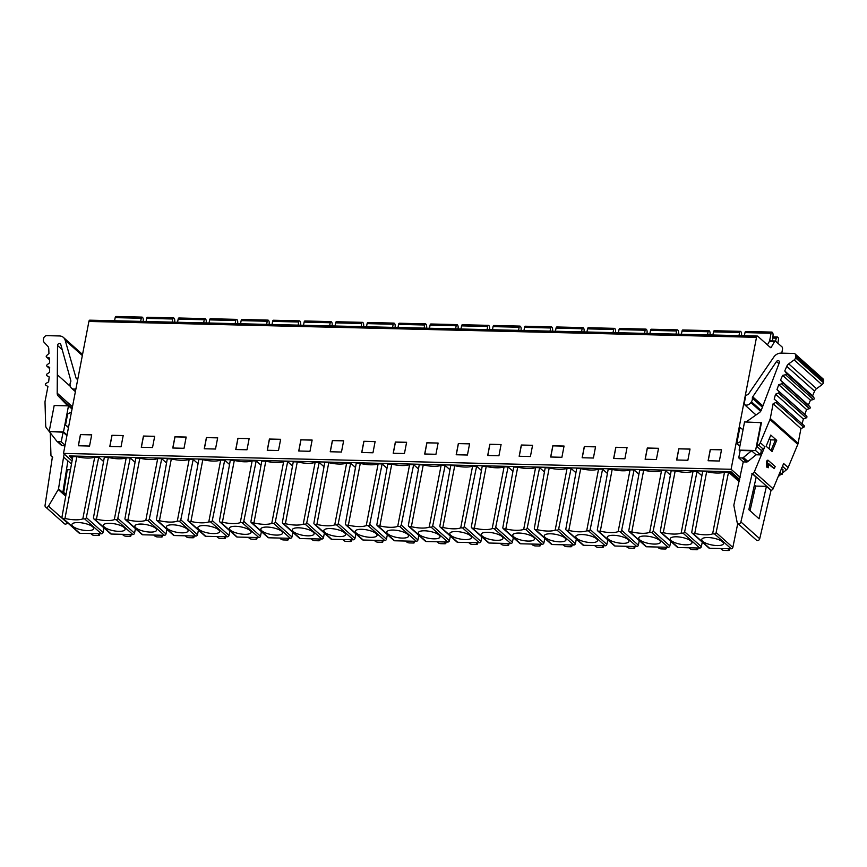 <?xml version="1.0" encoding="UTF-8"?>
<svg xmlns="http://www.w3.org/2000/svg" width="867" height="867" viewBox="0 0 867 867"><rect width="100%" height="100%" fill="white"/><g stroke="black" fill="none" stroke-linecap="round" stroke-linejoin="round"><path stroke-width="1.3" d="M179.209 318.113A1.788 0.802 91.4 0 0 178.938 317.994A1.788 0.802 91.4 0 0 178.158 319.132L177.562 322.253M178.938 317.994L205.024 318.612A1.788 0.802 -88.6 0 0 204.254 319.75L203.647 322.882M205.024 318.612A1.788 0.802 -88.6 0 1 205.306 318.731L205.512 318.926A2.753 1.225 -88.6 0 1 206.216 322.025L206.118 322.936M740.125 477.349L731.098 469.285L756.501 337.328A2.005 0.889 -88.6 0 1 757.368 336.049A2.005 0.889 -88.6 0 1 757.682 336.19L770.405 347.526A2.005 0.889 91.4 0 0 770.72 347.667A2.005 0.889 91.4 0 0 771.294 347.223L774.621 341.425A2.005 0.889 -88.6 0 1 775.206 340.98A2.005 0.889 -88.6 0 1 775.51 341.121L782.001 346.898A2.005 0.889 -88.6 0 1 782.457 349.509L781.763 353.14M90.081 320.302A2.005 0.889 91.4 0 0 89.767 320.172A2.005 0.889 91.4 0 0 88.9 321.451L63.497 453.408L72.037 461.027M746.205 421.98A3.013 2.525 131.7 0 1 746.747 421.503L759.232 412.714A5.029 4.205 -48.3 0 0 761.378 409.928L779.335 362.655A1.81 1.517 -48.3 0 0 776.507 361.506L752.719 396.826A2.005 1.68 -48.3 0 0 752.35 398.235A5.029 4.205 131.7 0 1 751.44 401.768L750.876 402.591A5.029 4.205 131.7 0 1 744.45 404.586L755.991 414.99M753.466 489.237L754.658 490.299M744.081 404.358L745.826 395.298A5.029 4.205 131.7 0 1 746.964 395.005L748.514 394.019L773.776 357.096A8.041 6.73 131.7 0 1 780.994 353.118L793.652 353.422A3.013 2.525 131.7 0 1 795.819 356.294L795.527 357.789A3.013 2.525 131.7 0 1 794.15 359.924L788.71 363.869A5.029 4.205 -48.3 0 0 786.759 366.318L784.765 370.978L786.293 373.2A1.008 0.845 131.7 0 1 785.545 374.739L782.63 375.389L780.517 380.19L782.24 382.249A1.008 0.845 131.7 0 1 781.622 383.821L778.729 384.71L776.984 389.608L778.902 391.483A1.008 0.845 131.7 0 1 778.403 393.076L775.542 394.192L774.188 399.156L776.279 400.825A1.008 0.845 131.7 0 1 775.9 402.44L773.115 403.773L770.286 418.479A5.029 4.205 131.7 0 1 769.961 419.53L760.305 442.701A5.029 4.205 131.7 0 1 758.603 444.988L756.858 446.418L761.356 450.439L763.101 449.008A5.029 4.205 -48.3 0 0 764.813 446.722L754.279 471.984A2.005 1.68 131.7 0 1 752.242 473.393L740.895 521.945A2.081 1.745 131.7 0 1 737.167 522.519L733.883 505.602A2.005 1.68 131.7 0 1 733.905 504.832L743.247 461.905L738.738 457.884L742.065 457.96A2.005 1.68 131.7 0 0 743.409 457.473L747.918 461.482L756.078 454.774L760.5 454.882L761.356 450.439M740.808 441.379L736.777 443.546L739.865 446.299M736.777 443.546L739.876 427.431L743.041 429.772M49.191 431.441L46.504 428.049A5.029 4.205 131.7 0 1 45.691 425.708L45.008 402.288A5.029 4.205 131.7 0 1 45.095 401.226L47.934 386.53L45.68 385.067A1.008 0.845 131.7 0 1 45.918 383.452L48.639 381.892L49.191 376.917L46.796 375.671A1.008 0.845 131.7 0 1 46.905 374.067L49.527 372.301L49.679 367.359L47.154 366.351A1.008 0.845 131.7 0 1 47.132 364.769L49.636 362.807L49.376 357.941L46.742 357.171A1.008 0.845 131.7 0 1 46.59 355.611L48.953 353.476L48.769 348.762A5.029 4.205 -48.3 0 0 47.772 346.247L43.903 342.075A3.013 2.525 131.7 0 1 43.35 339.897L43.643 338.401A3.013 2.525 131.7 0 1 46.883 335.659L59.541 335.962A8.041 6.73 131.7 0 1 63.443 337.447A8.041 6.73 131.7 0 1 65.177 340.232L76.047 378.034A2.005 1.68 -48.3 0 0 77.196 379.074A5.029 4.205 131.7 0 1 77.781 379.237M75.949 388.719A5.029 4.205 131.7 0 1 71.506 388.188A5.029 4.205 131.7 0 1 70.411 386.411L70.184 385.555A5.029 4.205 131.7 0 1 70.617 382.022A2.005 1.68 -48.3 0 0 70.801 380.613L60.777 344.481A1.81 1.517 -48.3 0 0 57.525 345.489L57.2 393.174A5.029 4.205 -48.3 0 0 58.252 396.035L67.258 405.344A3.013 2.525 131.7 0 1 67.615 405.843M52.67 413.364L50.514 424.592M49.17 431.538L63.486 431.874L68.493 405.864L54.188 405.518L49.17 431.538L63.085 432.221L66.911 435.646M68.493 405.864L72.037 409.029M71.484 464.062L63.584 457.017L64.158 454.005M49.571 431.918L56.778 441.14A2.005 1.68 131.7 0 0 57.926 441.693L61.243 441.769L65.079 445.183M61.243 441.769L63.085 432.221M63.584 457.017L58.533 488.771A2.005 1.68 131.7 0 1 58.262 489.541L48.519 506.144A2.081 1.745 131.7 0 1 45.051 505.396L52.421 456.746A2.005 1.68 131.7 0 1 50.947 455.262L50.286 432.839M63.486 431.874L67.03 435.039M68.46 427.594L65.534 424.982L67.637 414.047L71.473 411.988M68.536 427.193L65.534 424.982M61.275 445.15A2.005 1.68 -48.3 0 0 62.424 445.703L64.96 445.768M45.539 506.924L64.375 523.722A2.081 1.745 -48.3 0 0 67.355 522.931L67.485 522.703M66.033 494.483L62.966 491.752L67.886 460.843M63.703 492.413L67.312 469.719L70.455 469.795M70.422 386.444L57.623 375.021M731.098 469.285L63.497 453.408M687.867 460.269L676.618 459.998L678.785 448.77L690.024 449.041L687.867 460.269M656.373 459.521L645.124 459.25L647.291 448.022L658.541 448.293L656.373 459.521M624.879 458.773L613.641 458.502L615.798 447.274L627.047 447.535L624.879 458.773M593.396 458.025L582.147 457.754L584.304 446.527L595.553 446.787L593.396 458.025M561.903 457.277L550.653 457.007L552.821 445.779L564.059 446.039L561.903 457.277M530.409 456.519L519.16 456.259L521.327 445.02L532.576 445.291L530.409 456.519M498.926 455.771L487.677 455.511L489.833 444.272L501.083 444.543L498.926 455.771M467.432 455.023L456.183 454.763L458.35 443.525L469.589 443.796L467.432 455.023M435.938 454.275L424.689 454.005L426.857 442.777L438.106 443.048L435.938 454.275M404.445 453.528L393.206 453.257L395.363 442.029L406.612 442.3L404.445 453.528M372.962 452.78L361.712 452.509L363.869 441.281L375.118 441.552L372.962 452.78M341.468 452.032L330.219 451.761L332.386 440.534L343.635 440.794L341.468 452.032M309.974 451.284L298.736 451.013L300.892 439.786L312.142 440.046L309.974 451.284M278.491 450.526L267.242 450.266L269.399 439.038L280.648 439.298L278.491 450.526M246.997 449.778L235.748 449.518L237.916 438.279L249.154 438.55L246.997 449.778M215.504 449.03L204.254 448.77L206.422 437.532L217.671 437.802L215.504 449.03M184.01 448.282L172.771 448.011L174.928 436.784L186.177 437.055L184.01 448.282M152.527 447.535L141.278 447.264L143.445 436.036L154.684 436.307L152.527 447.535M121.033 446.787L109.784 446.516L111.951 435.288L123.201 435.559L121.033 446.787M89.539 446.039L78.301 445.768L80.458 434.54L91.707 434.811L89.539 446.039M708.111 460.745L719.35 461.016L721.517 449.789L710.268 449.518L708.111 460.745M708.209 460.756L710.355 449.594L721.507 449.854M690.013 449.106L678.861 448.846L676.715 460.009M658.519 448.358L647.367 448.098L645.221 459.25M627.036 447.61L615.884 447.35L613.728 458.502M595.542 446.863L584.391 446.592L582.245 457.754M564.049 446.115L552.897 445.844L550.751 457.007M532.566 445.367L521.414 445.096L519.257 456.259M501.072 444.619L489.92 444.348L487.774 455.511M469.578 443.861L458.426 443.601L456.28 454.763M438.084 443.113L426.932 442.853L424.787 454.015M406.601 442.365L395.45 442.105L393.293 453.257M375.108 441.617L363.956 441.357L361.81 452.509M343.614 440.87L332.462 440.599L330.316 451.761M312.131 440.122L300.979 439.851L298.822 451.013M280.637 439.374L269.485 439.103L267.339 450.266M249.143 438.626L237.992 438.355L235.846 449.518M217.65 437.878L206.509 437.607L204.352 448.77M186.167 437.12L175.015 436.86L172.858 448.022M154.673 436.372L143.521 436.112L141.375 447.274M123.179 435.624L112.027 435.364L109.881 446.516M91.696 434.876L80.544 434.616L78.388 445.768M72.427 458.827L69.187 455.934L730.935 471.681L739.649 479.451M754.182 492.413L752.989 491.351M739.421 480.47L729.515 471.648M69.447 455.944L72.46 458.632M70.877 455.977L729.483 471.648M739.161 481.629L728.551 472.179L716.131 532.544A1.506 1.268 131.7 0 1 714.516 533.899L712.631 533.844L724.53 472.082L728.551 472.179M724.53 472.082A17.08 5.408 10.9 0 1 716.911 473.035A17.08 5.408 10.9 0 1 706.67 471.659L702.638 471.561L691.801 531.959A1.506 1.268 131.7 0 0 692.159 533.097L708.859 547.998A1.506 1.268 -48.3 0 0 709.585 548.269L731.217 548.789A1.506 1.268 -48.3 0 0 732.832 547.435L737.763 523.484M675.176 470.911L671.156 470.814L660.318 531.211A1.506 1.268 131.7 0 0 661.402 532.631L663.277 532.674L675.176 470.911A17.08 5.408 10.9 0 0 685.418 472.287A17.08 5.408 10.9 0 0 693.036 471.334L697.068 471.431L701.891 475.734M643.682 470.163L639.662 470.066L628.824 530.463A1.506 1.268 131.7 0 0 629.908 531.883L631.794 531.926L643.682 470.163A17.08 5.408 10.9 0 0 653.924 471.54A17.08 5.408 10.9 0 0 661.554 470.586L665.574 470.683L670.397 474.986M612.189 469.405L608.168 469.318L597.33 529.704A1.506 1.268 131.7 0 0 598.414 531.135L600.3 531.178L612.189 469.405A17.08 5.408 10.9 0 0 622.43 470.792A17.08 5.408 10.9 0 0 630.06 469.838L634.08 469.925L638.914 474.238M580.706 468.657L576.674 468.559L565.848 528.957A1.506 1.268 131.7 0 0 566.92 530.387L568.806 530.431L580.706 468.657A17.08 5.408 10.9 0 0 590.947 470.044A17.08 5.408 10.9 0 0 598.566 469.08L602.587 469.177L607.42 473.49M549.212 467.909L545.191 467.812L534.354 528.209A1.506 1.268 131.7 0 0 535.438 529.639L537.312 529.683L549.212 467.909A17.08 5.408 10.9 0 0 559.453 469.296A17.08 5.408 10.9 0 0 567.072 468.332L571.104 468.429L575.926 472.743M517.718 467.161L513.697 467.064L502.86 527.461A1.506 1.268 131.7 0 0 503.944 528.881L505.829 528.935L517.718 467.161A17.08 5.408 10.9 0 0 527.96 468.538A17.08 5.408 10.9 0 0 535.589 467.584L539.61 467.681L544.443 471.984M486.235 466.413L482.204 466.316L471.377 526.713A1.506 1.268 131.7 0 0 472.45 528.133L474.336 528.176L486.235 466.413A17.08 5.408 10.9 0 0 496.477 467.79A17.08 5.408 10.9 0 0 504.095 466.836L508.116 466.934L512.95 471.236M454.742 465.666L450.721 465.568L439.883 525.966A1.506 1.268 131.7 0 0 440.967 527.385L442.842 527.429L454.742 465.666A17.08 5.408 10.9 0 0 464.983 467.042A17.08 5.408 10.9 0 0 472.602 466.088L476.633 466.186L481.456 470.488M423.248 464.918L419.227 464.82L408.39 525.218A1.506 1.268 131.7 0 0 409.473 526.637L411.359 526.681L423.248 464.918A17.08 5.408 10.9 0 0 433.489 466.294A17.08 5.408 10.9 0 0 441.119 465.341L445.139 465.438L449.962 469.741M391.754 464.17L387.733 464.073L376.896 524.47A1.506 1.268 131.7 0 0 377.979 525.89L379.865 525.933L391.754 464.17A17.08 5.408 10.9 0 0 402.006 465.546A17.08 5.408 10.9 0 0 409.625 464.593L413.646 464.69L418.479 468.993M360.271 463.412L356.239 463.325L345.413 523.711A1.506 1.268 131.7 0 0 346.486 525.142L348.371 525.185L360.271 463.412A17.08 5.408 10.9 0 0 370.512 464.799A17.08 5.408 10.9 0 0 378.131 463.845L382.152 463.932L386.985 468.245M328.777 462.664L324.757 462.577L313.919 522.964A1.506 1.268 131.7 0 0 315.003 524.394L316.878 524.437L328.777 462.664A17.08 5.408 10.9 0 0 339.019 464.051A17.08 5.408 10.9 0 0 346.637 463.097L350.669 463.184L355.492 467.497M297.283 461.916L293.263 461.818L282.425 522.216A1.506 1.268 131.7 0 0 283.509 523.646L285.395 523.69L297.283 461.916A17.08 5.408 10.9 0 0 307.525 463.303A17.08 5.408 10.9 0 0 315.154 462.339L319.175 462.436L324.009 466.749M265.801 461.168L261.769 461.071L250.942 521.468A1.506 1.268 131.7 0 0 252.015 522.899L253.901 522.942L265.801 461.168A17.08 5.408 10.9 0 0 276.042 462.545A17.08 5.408 10.9 0 0 283.661 461.591L287.681 461.688L292.515 466.002M234.307 460.42L230.286 460.323L219.449 520.72A1.506 1.268 131.7 0 0 220.532 522.14L222.407 522.194L234.307 460.42A17.08 5.408 10.9 0 0 244.548 461.797A17.08 5.408 10.9 0 0 252.167 460.843L256.199 460.941L261.021 465.243M202.813 459.673L198.792 459.575L187.955 519.972A1.506 1.268 131.7 0 0 189.039 521.392L190.924 521.435L202.813 459.673A17.08 5.408 10.9 0 0 213.054 461.049A17.08 5.408 10.9 0 0 220.684 460.095L224.705 460.193L229.538 464.495M171.33 458.925L167.298 458.827L156.461 519.225A1.506 1.268 131.7 0 0 157.545 520.644L159.43 520.688L171.33 458.925A17.08 5.408 10.9 0 0 181.571 460.301A17.08 5.408 10.9 0 0 189.19 459.347L193.211 459.445L198.044 463.747M139.836 458.177L135.816 458.079L124.978 518.477A1.506 1.268 131.7 0 0 126.062 519.897L127.937 519.94L139.836 458.177A17.08 5.408 10.9 0 0 150.078 459.553A17.08 5.408 10.9 0 0 157.696 458.6L161.728 458.697L166.551 463M108.342 457.429L104.322 457.332L93.484 517.729A1.506 1.268 131.7 0 0 94.568 519.149L96.454 519.192L108.342 457.429A17.08 5.408 10.9 0 0 118.584 458.806A17.08 5.408 10.9 0 0 126.214 457.852L130.234 457.949L135.057 462.252M76.849 456.671L72.828 456.584L61.991 516.97A1.506 1.268 131.7 0 0 63.074 518.401L64.96 518.444L76.849 456.671A17.08 5.408 10.9 0 0 87.09 458.058A17.08 5.408 10.9 0 0 94.72 457.104L98.74 457.191L103.574 461.504M72.633 457.657L70.856 456.075M729.461 471.735L739.388 480.589M62.348 518.119L79.049 533.01A1.506 1.268 -48.3 0 0 79.775 533.292L101.396 533.801A1.506 1.268 -48.3 0 0 103.021 532.457L103.964 527.895M93.831 518.867L110.532 533.758A1.506 1.268 -48.3 0 0 111.269 534.039L132.889 534.56A1.506 1.268 -48.3 0 0 134.515 533.205L135.447 528.642M125.325 519.615L142.025 534.505A1.506 1.268 -48.3 0 0 142.762 534.787L164.383 535.307A1.506 1.268 -48.3 0 0 166.009 533.953L166.941 529.401M156.819 520.363L173.519 535.264A1.506 1.268 -48.3 0 0 174.245 535.535L195.877 536.055A1.506 1.268 -48.3 0 0 197.492 534.701L198.435 530.149M188.302 521.121L205.002 536.012A1.506 1.268 -48.3 0 0 205.739 536.283L227.36 536.803A1.506 1.268 -48.3 0 0 228.986 535.448L229.918 530.897M219.795 521.869L236.496 536.76A1.506 1.268 -48.3 0 0 237.233 537.041L258.854 537.551A1.506 1.268 -48.3 0 0 260.479 536.196L261.411 531.644M251.289 522.617L267.99 537.507A1.506 1.268 -48.3 0 0 268.716 537.789L290.347 538.299A1.506 1.268 -48.3 0 0 291.962 536.944L292.905 532.392M282.772 523.365L299.483 538.255A1.506 1.268 -48.3 0 0 300.21 538.537L321.83 539.046A1.506 1.268 -48.3 0 0 323.456 537.692L324.399 533.14M314.266 524.112L330.966 539.003A1.506 1.268 -48.3 0 0 331.703 539.285L353.324 539.794A1.506 1.268 -48.3 0 0 354.95 538.45L355.882 533.888M345.76 524.86L362.46 539.751A1.506 1.268 -48.3 0 0 363.197 540.033L384.818 540.542A1.506 1.268 -48.3 0 0 386.444 539.198L387.376 534.636M377.253 525.608L393.954 540.499A1.506 1.268 -48.3 0 0 394.68 540.78L416.312 541.301A1.506 1.268 -48.3 0 0 417.927 539.946L418.869 535.394M408.736 526.356L425.437 541.246A1.506 1.268 -48.3 0 0 426.174 541.528L447.795 542.048A1.506 1.268 -48.3 0 0 449.42 540.694L450.352 536.142M440.23 527.103L456.931 542.005A1.506 1.268 -48.3 0 0 457.668 542.276L479.288 542.796A1.506 1.268 -48.3 0 0 480.914 541.442L481.846 536.89M471.724 527.862L488.424 542.753A1.506 1.268 -48.3 0 0 489.151 543.024L510.782 543.544A1.506 1.268 -48.3 0 0 512.397 542.189L513.34 537.638M503.207 528.61L519.907 543.501A1.506 1.268 -48.3 0 0 520.644 543.782L542.265 544.292A1.506 1.268 -48.3 0 0 543.891 542.937L544.834 538.385M534.701 529.358L551.401 544.248A1.506 1.268 -48.3 0 0 552.138 544.53L573.759 545.04A1.506 1.268 -48.3 0 0 575.385 543.685L576.317 539.133M566.194 530.105L582.895 544.996A1.506 1.268 -48.3 0 0 583.632 545.278L605.253 545.787A1.506 1.268 -48.3 0 0 606.867 544.433L607.81 539.881M597.688 530.853L614.389 545.744A1.506 1.268 -48.3 0 0 615.115 546.026L636.736 546.535A1.506 1.268 -48.3 0 0 638.361 545.191L639.304 540.629M629.171 531.601L645.872 546.492A1.506 1.268 -48.3 0 0 646.609 546.774L668.229 547.283A1.506 1.268 -48.3 0 0 669.855 545.939L670.787 541.376M660.665 532.349L677.365 547.24A1.506 1.268 -48.3 0 0 678.102 547.521L699.723 548.042A1.506 1.268 -48.3 0 0 701.349 546.687L702.281 542.135M64.96 518.444A17.08 5.408 -169.1 0 0 75.201 519.821A17.08 5.408 -169.1 0 0 82.82 518.867L84.695 518.91A1.506 1.268 131.7 0 0 86.321 517.556L103.021 532.457M78.268 522.563A11.054 3.501 -169.1 0 0 71.972 524.318A11.054 3.501 -169.1 0 0 72.871 526.345A11.054 3.501 -169.1 0 0 87.274 530.593A11.054 3.501 -169.1 0 0 93.647 528.491A11.054 3.501 -169.1 0 0 92.671 526.811A11.054 3.501 -169.1 0 0 78.268 522.563M94.72 457.104L82.82 518.867M98.74 457.191L86.321 517.556M126.214 457.852L114.314 519.615A17.08 5.408 -169.1 0 1 106.695 520.568A17.08 5.408 -169.1 0 1 96.454 519.192M130.234 457.949L117.814 518.314A1.506 1.268 131.7 0 1 116.189 519.658L114.314 519.615M118.768 531.341A11.054 3.501 -169.1 0 0 125.141 529.238A11.054 3.501 -169.1 0 0 124.165 527.559A11.054 3.501 -169.1 0 0 109.762 523.31A11.054 3.501 -169.1 0 0 103.455 525.066A11.054 3.501 -169.1 0 0 104.365 527.093A11.054 3.501 -169.1 0 0 118.768 531.341M157.696 458.6L145.808 520.363A17.08 5.408 -169.1 0 1 138.178 521.327A17.08 5.408 -169.1 0 1 127.937 519.94M161.728 458.697L149.308 519.062A1.506 1.268 131.7 0 1 147.683 520.406L145.808 520.363M150.262 532.089A11.054 3.501 -169.1 0 0 156.624 529.986A11.054 3.501 -169.1 0 0 155.648 528.306A11.054 3.501 -169.1 0 0 141.256 524.058A11.054 3.501 -169.1 0 0 134.949 525.814A11.054 3.501 -169.1 0 0 135.859 527.84A11.054 3.501 -169.1 0 0 150.262 532.089M189.19 459.347L177.291 521.121A17.08 5.408 -169.1 0 1 169.672 522.075A17.08 5.408 -169.1 0 1 159.43 520.688M193.211 459.445L180.791 519.81A1.506 1.268 131.7 0 1 179.166 521.165L177.291 521.121M181.745 532.837A11.054 3.501 -169.1 0 0 188.117 530.734A11.054 3.501 -169.1 0 0 187.142 529.054A11.054 3.501 -169.1 0 0 172.739 524.806A11.054 3.501 -169.1 0 0 166.442 526.562A11.054 3.501 -169.1 0 0 167.353 528.588A11.054 3.501 -169.1 0 0 181.745 532.837M220.684 460.095L208.784 521.869A17.08 5.408 -169.1 0 1 201.166 522.823A17.08 5.408 -169.1 0 1 190.924 521.435M224.705 460.193L212.285 520.558A1.506 1.268 131.7 0 1 210.659 521.912L208.784 521.869M213.239 533.584A11.054 3.501 -169.1 0 0 219.611 531.493A11.054 3.501 -169.1 0 0 218.636 529.813A11.054 3.501 -169.1 0 0 204.233 525.554A11.054 3.501 -169.1 0 0 197.925 527.309A11.054 3.501 -169.1 0 0 198.836 529.336A11.054 3.501 -169.1 0 0 213.239 533.584M252.167 460.843L240.278 522.617A17.08 5.408 -169.1 0 1 232.649 523.57A17.08 5.408 -169.1 0 1 222.407 522.194M256.199 460.941L243.779 521.305A1.506 1.268 131.7 0 1 242.153 522.66L240.278 522.617M244.732 534.332A11.054 3.501 -169.1 0 0 251.094 532.24A11.054 3.501 -169.1 0 0 250.119 530.561A11.054 3.501 -169.1 0 0 235.726 526.302A11.054 3.501 -169.1 0 0 229.419 528.057A11.054 3.501 -169.1 0 0 230.329 530.084A11.054 3.501 -169.1 0 0 244.732 534.332M283.661 461.591L271.761 523.365A17.08 5.408 -169.1 0 1 264.142 524.318A17.08 5.408 -169.1 0 1 253.901 522.942M287.681 461.688L275.262 522.053A1.506 1.268 131.7 0 1 273.636 523.408L271.761 523.365M276.215 535.091A11.054 3.501 -169.1 0 0 282.588 532.988A11.054 3.501 -169.1 0 0 281.612 531.308A11.054 3.501 -169.1 0 0 267.209 527.06A11.054 3.501 -169.1 0 0 260.913 528.816A11.054 3.501 -169.1 0 0 261.823 530.832A11.054 3.501 -169.1 0 0 276.215 535.091M315.154 462.339L303.255 524.112A17.08 5.408 -169.1 0 1 295.636 525.066A17.08 5.408 -169.1 0 1 285.395 523.69M319.175 462.436L306.755 522.801A1.506 1.268 131.7 0 1 305.13 524.156L303.255 524.112M307.709 535.839A11.054 3.501 -169.1 0 0 314.082 533.736A11.054 3.501 -169.1 0 0 313.106 532.056A11.054 3.501 -169.1 0 0 298.703 527.808A11.054 3.501 -169.1 0 0 292.396 529.564A11.054 3.501 -169.1 0 0 293.306 531.579A11.054 3.501 -169.1 0 0 307.709 535.839M346.637 463.097L334.749 524.86A17.08 5.408 -169.1 0 1 327.13 525.814A17.08 5.408 -169.1 0 1 316.878 524.437M350.669 463.184L338.249 523.549A1.506 1.268 131.7 0 1 336.624 524.903L334.749 524.86M339.203 536.586A11.054 3.501 -169.1 0 0 345.575 534.484A11.054 3.501 -169.1 0 0 344.6 532.804A11.054 3.501 -169.1 0 0 330.197 528.556A11.054 3.501 -169.1 0 0 323.89 530.311A11.054 3.501 -169.1 0 0 324.8 532.338A11.054 3.501 -169.1 0 0 339.203 536.586M378.131 463.845L366.242 525.608A17.08 5.408 -169.1 0 1 358.613 526.562A17.08 5.408 -169.1 0 1 348.371 525.185M382.152 463.932L369.732 524.307A1.506 1.268 131.7 0 1 368.117 525.651L366.242 525.608M370.697 537.334A11.054 3.501 -169.1 0 0 377.058 535.232A11.054 3.501 -169.1 0 0 376.083 533.552A11.054 3.501 -169.1 0 0 361.691 529.303A11.054 3.501 -169.1 0 0 355.383 531.059A11.054 3.501 -169.1 0 0 356.294 533.086A11.054 3.501 -169.1 0 0 370.697 537.334M409.625 464.593L397.725 526.356A17.08 5.408 -169.1 0 1 390.107 527.309A17.08 5.408 -169.1 0 1 379.865 525.933M413.646 464.69L401.226 525.055A1.506 1.268 131.7 0 1 399.6 526.399L397.725 526.356M402.18 538.082A11.054 3.501 -169.1 0 0 408.552 535.979A11.054 3.501 -169.1 0 0 407.577 534.3A11.054 3.501 -169.1 0 0 393.174 530.051A11.054 3.501 -169.1 0 0 386.877 531.807A11.054 3.501 -169.1 0 0 387.787 533.834A11.054 3.501 -169.1 0 0 402.18 538.082M441.119 465.341L429.219 527.103A17.08 5.408 -169.1 0 1 421.6 528.068A17.08 5.408 -169.1 0 1 411.359 526.681M445.139 465.438L432.72 525.803A1.506 1.268 131.7 0 1 431.094 527.158L429.219 527.103M433.673 538.83A11.054 3.501 -169.1 0 0 440.046 536.727A11.054 3.501 -169.1 0 0 439.07 535.047A11.054 3.501 -169.1 0 0 424.667 530.799A11.054 3.501 -169.1 0 0 418.36 532.555A11.054 3.501 -169.1 0 0 419.27 534.581A11.054 3.501 -169.1 0 0 433.673 538.83M472.602 466.088L460.713 527.862A17.08 5.408 -169.1 0 1 453.083 528.816A17.08 5.408 -169.1 0 1 442.842 527.429M476.633 466.186L464.213 526.551A1.506 1.268 131.7 0 1 462.588 527.905L460.713 527.862M465.167 539.577A11.054 3.501 -169.1 0 0 471.529 537.486A11.054 3.501 -169.1 0 0 470.553 535.806A11.054 3.501 -169.1 0 0 456.161 531.547A11.054 3.501 -169.1 0 0 449.854 533.303A11.054 3.501 -169.1 0 0 450.764 535.329A11.054 3.501 -169.1 0 0 465.167 539.577M504.095 466.836L492.196 528.61A17.08 5.408 -169.1 0 1 484.577 529.564A17.08 5.408 -169.1 0 1 474.336 528.176M508.116 466.934L495.696 527.299A1.506 1.268 131.7 0 1 494.071 528.653L492.196 528.61M496.65 540.325A11.054 3.501 -169.1 0 0 503.023 538.234A11.054 3.501 -169.1 0 0 502.047 536.554A11.054 3.501 -169.1 0 0 487.644 532.295A11.054 3.501 -169.1 0 0 481.348 534.05A11.054 3.501 -169.1 0 0 482.258 536.077A11.054 3.501 -169.1 0 0 496.65 540.325M535.589 467.584L523.69 529.358A17.08 5.408 -169.1 0 1 516.071 530.311A17.08 5.408 -169.1 0 1 505.829 528.935M539.61 467.681L527.19 528.046A1.506 1.268 131.7 0 1 525.565 529.401L523.69 529.358M528.144 541.073A11.054 3.501 -169.1 0 0 534.516 538.981A11.054 3.501 -169.1 0 0 533.541 537.302A11.054 3.501 -169.1 0 0 519.138 533.053A11.054 3.501 -169.1 0 0 512.831 534.809A11.054 3.501 -169.1 0 0 513.741 536.825A11.054 3.501 -169.1 0 0 528.144 541.073M567.072 468.332L555.183 530.105A17.08 5.408 -169.1 0 1 547.565 531.059A17.08 5.408 -169.1 0 1 537.312 529.683M571.104 468.429L558.684 528.794A1.506 1.268 131.7 0 1 557.058 530.149L555.183 530.105M559.638 541.832A11.054 3.501 -169.1 0 0 566.01 539.729A11.054 3.501 -169.1 0 0 565.035 538.049A11.054 3.501 -169.1 0 0 550.632 533.801A11.054 3.501 -169.1 0 0 544.324 535.557A11.054 3.501 -169.1 0 0 545.235 537.573A11.054 3.501 -169.1 0 0 559.638 541.832M598.566 469.08L586.677 530.853A17.08 5.408 -169.1 0 1 579.048 531.807A17.08 5.408 -169.1 0 1 568.806 530.431M602.587 469.177L590.167 529.542A1.506 1.268 131.7 0 1 588.552 530.897L586.677 530.853M591.121 542.579A11.054 3.501 -169.1 0 0 597.493 540.477A11.054 3.501 -169.1 0 0 596.518 538.797A11.054 3.501 -169.1 0 0 582.125 534.549A11.054 3.501 -169.1 0 0 575.818 536.305A11.054 3.501 -169.1 0 0 576.728 538.331A11.054 3.501 -169.1 0 0 591.121 542.579M630.06 469.838L618.16 531.601A17.08 5.408 -169.1 0 1 610.541 532.555A17.08 5.408 -169.1 0 1 600.3 531.178M634.08 469.925L621.661 530.29A1.506 1.268 131.7 0 1 620.035 531.644L618.16 531.601M622.614 543.327A11.054 3.501 -169.1 0 0 628.987 541.225A11.054 3.501 -169.1 0 0 628.011 539.545A11.054 3.501 -169.1 0 0 613.608 535.297A11.054 3.501 -169.1 0 0 607.312 537.052A11.054 3.501 -169.1 0 0 608.211 539.079A11.054 3.501 -169.1 0 0 622.614 543.327M661.554 470.586L649.654 532.349A17.08 5.408 -169.1 0 1 642.035 533.303A17.08 5.408 -169.1 0 1 631.794 531.926M665.574 470.683L653.154 531.048A1.506 1.268 131.7 0 1 651.529 532.392L649.654 532.349M654.108 544.075A11.054 3.501 -169.1 0 0 660.481 541.973A11.054 3.501 -169.1 0 0 659.505 540.293A11.054 3.501 -169.1 0 0 645.102 536.044A11.054 3.501 -169.1 0 0 638.795 537.8A11.054 3.501 -169.1 0 0 639.705 539.827A11.054 3.501 -169.1 0 0 654.108 544.075M693.036 471.334L681.148 533.097A17.08 5.408 -169.1 0 1 673.518 534.061A17.08 5.408 -169.1 0 1 663.277 532.674M697.068 471.431L684.648 531.796A1.506 1.268 131.7 0 1 683.023 533.14L681.148 533.097M685.602 544.823A11.054 3.501 -169.1 0 0 691.964 542.72A11.054 3.501 -169.1 0 0 690.988 541.041A11.054 3.501 -169.1 0 0 676.596 536.792A11.054 3.501 -169.1 0 0 670.289 538.548A11.054 3.501 -169.1 0 0 671.199 540.575A11.054 3.501 -169.1 0 0 685.602 544.823M706.67 471.659L694.77 533.422L692.885 533.378A1.506 1.268 131.7 0 1 692.159 533.097M694.77 533.422A17.08 5.408 -169.1 0 0 705.012 534.809A17.08 5.408 -169.1 0 0 712.631 533.844M717.085 545.571A11.054 3.501 -169.1 0 0 723.457 543.468A11.054 3.501 -169.1 0 0 722.482 541.788A11.054 3.501 -169.1 0 0 708.079 537.54A11.054 3.501 -169.1 0 0 701.782 539.296A11.054 3.501 -169.1 0 0 702.693 541.322A11.054 3.501 -169.1 0 0 717.085 545.571M129.476 534.473L130.722 535.589A2.005 0.639 10.9 0 1 130.895 535.925A2.005 0.639 10.9 0 1 129.747 536.272L126.148 536.196A2.005 0.639 10.9 0 1 123.526 535.416L122.28 534.3M160.969 535.221L162.216 536.337A2.005 0.639 10.9 0 1 162.389 536.673A2.005 0.639 10.9 0 1 161.24 537.031L157.631 536.944A2.005 0.639 10.9 0 1 155.02 536.164L153.762 535.047M192.452 535.969L193.709 537.085A2.005 0.639 10.9 0 1 193.883 537.421A2.005 0.639 10.9 0 1 192.723 537.778L189.125 537.692A2.005 0.639 10.9 0 1 186.513 536.911L185.256 535.795M223.946 536.716L225.192 537.833A2.005 0.639 10.9 0 1 225.366 538.169A2.005 0.639 10.9 0 1 224.217 538.526L220.619 538.44A2.005 0.639 10.9 0 1 217.996 537.67L216.75 536.554M255.44 537.464L256.686 538.58A2.005 0.639 10.9 0 1 256.86 538.927A2.005 0.639 10.9 0 1 255.711 539.274L252.113 539.187A2.005 0.639 10.9 0 1 249.49 538.418L248.233 537.302M286.923 538.223L288.18 539.339A2.005 0.639 10.9 0 1 288.353 539.675A2.005 0.639 10.9 0 1 287.194 540.022L283.596 539.935A2.005 0.639 10.9 0 1 280.984 539.166L279.727 538.049M318.417 538.971L319.674 540.087A2.005 0.639 10.9 0 1 319.847 540.423A2.005 0.639 10.9 0 1 318.688 540.77L315.089 540.683A2.005 0.639 10.9 0 1 312.467 539.913L311.22 538.797M349.91 539.718L351.157 540.835A2.005 0.639 10.9 0 1 351.33 541.171A2.005 0.639 10.9 0 1 350.181 541.517L346.583 541.431A2.005 0.639 10.9 0 1 343.961 540.661L342.714 539.545M381.393 540.466L382.65 541.582A2.005 0.639 10.9 0 1 382.824 541.918A2.005 0.639 10.9 0 1 381.664 542.265L378.066 542.178A2.005 0.639 10.9 0 1 375.454 541.409L374.197 540.293M412.887 541.214L414.144 542.33A2.005 0.639 10.9 0 1 414.318 542.666A2.005 0.639 10.9 0 1 413.158 543.013L409.56 542.937A2.005 0.639 10.9 0 1 406.948 542.157L405.691 541.041M444.381 541.962L445.627 543.078A2.005 0.639 10.9 0 1 445.801 543.414A2.005 0.639 10.9 0 1 444.652 543.772L441.054 543.685A2.005 0.639 10.9 0 1 438.431 542.905L437.185 541.788M475.875 542.709L477.121 543.826A2.005 0.639 10.9 0 1 477.294 544.162A2.005 0.639 10.9 0 1 476.146 544.519L472.548 544.433A2.005 0.639 10.9 0 1 469.925 543.652L468.668 542.536M507.358 543.457L508.615 544.574A2.005 0.639 10.9 0 1 508.788 544.92A2.005 0.639 10.9 0 1 507.628 545.267L504.03 545.18A2.005 0.639 10.9 0 1 501.419 544.411L500.161 543.295M538.851 544.216L540.108 545.332A2.005 0.639 10.9 0 1 540.282 545.668A2.005 0.639 10.9 0 1 539.122 546.015L535.524 545.928A2.005 0.639 10.9 0 1 532.902 545.159L531.655 544.043M570.345 544.964L571.591 546.08A2.005 0.639 10.9 0 1 571.765 546.416A2.005 0.639 10.9 0 1 570.616 546.763L567.018 546.676A2.005 0.639 10.9 0 1 564.395 545.907L563.149 544.79M601.828 545.711L603.085 546.828A2.005 0.639 10.9 0 1 603.259 547.164A2.005 0.639 10.9 0 1 602.099 547.51L598.501 547.424A2.005 0.639 10.9 0 1 595.889 546.654L594.632 545.538M633.322 546.459L634.579 547.576A2.005 0.639 10.9 0 1 634.752 547.911A2.005 0.639 10.9 0 1 633.593 548.258L629.995 548.172A2.005 0.639 10.9 0 1 627.372 547.402L626.126 546.286M664.816 547.207L666.062 548.323A2.005 0.639 10.9 0 1 666.235 548.659A2.005 0.639 10.9 0 1 665.087 549.006L661.488 548.919A2.005 0.639 10.9 0 1 658.866 548.15L657.619 547.034M696.309 547.955L697.556 549.071A2.005 0.639 10.9 0 1 697.729 549.407A2.005 0.639 10.9 0 1 696.58 549.754L692.971 549.678A2.005 0.639 10.9 0 1 690.36 548.898L689.102 547.781M720.596 548.529L721.853 549.645A2.005 0.639 10.9 0 0 724.465 550.426L728.063 550.512A2.005 0.639 10.9 0 0 729.223 550.155A2.005 0.639 10.9 0 0 729.049 549.819L727.792 548.703M97.982 533.725L99.239 534.841A2.005 0.639 10.9 0 1 99.412 535.177A2.005 0.639 10.9 0 1 98.253 535.524L94.655 535.438A2.005 0.639 10.9 0 1 92.032 534.668L90.786 533.552M116.232 316.618A1.788 0.802 91.4 0 0 115.95 316.488A1.788 0.802 91.4 0 0 115.181 317.636L114.574 320.757M115.95 316.488L142.047 317.116A1.788 0.802 -88.6 0 0 141.267 318.254L140.671 321.375M142.047 317.116A1.788 0.802 -88.6 0 1 142.329 317.235L142.535 317.42A2.753 1.225 -88.6 0 1 143.228 320.53L143.131 321.44M147.726 317.365A1.788 0.802 91.4 0 0 147.444 317.246A1.788 0.802 91.4 0 0 146.675 318.384L146.068 321.505M147.444 317.246L173.53 317.864A1.788 0.802 -88.6 0 0 172.761 319.002L172.165 322.134M173.53 317.864A1.788 0.802 -88.6 0 1 173.812 317.983L174.029 318.167A2.753 1.225 -88.6 0 1 174.722 321.278L174.625 322.188M770.34 340.991A2.005 0.889 91.4 0 0 770.026 340.861A2.005 0.889 91.4 0 0 769.452 341.295L767.403 344.86M210.703 318.861A1.788 0.802 91.4 0 0 210.421 318.742A1.788 0.802 91.4 0 0 209.651 319.88L209.045 323.012M210.421 318.742L236.518 319.359A1.788 0.802 -88.6 0 0 235.748 320.497L235.141 323.629M236.518 319.359A1.788 0.802 -88.6 0 1 236.799 319.479L237.005 319.674A2.753 1.225 -88.6 0 1 237.699 322.773L237.601 323.684M242.196 319.609A1.788 0.802 91.4 0 0 241.915 319.49A1.788 0.802 91.4 0 0 241.145 320.627L240.538 323.759M241.915 319.49L268.011 320.107A1.788 0.802 -88.6 0 0 267.231 321.245L266.635 324.377M268.011 320.107A1.788 0.802 -88.6 0 1 268.282 320.226L268.499 320.422A2.753 1.225 -88.6 0 1 269.193 323.521L269.095 324.431M273.679 320.357A1.788 0.802 91.4 0 0 273.408 320.237A1.788 0.802 91.4 0 0 272.628 321.375L272.032 324.507M273.408 320.237L299.494 320.855A1.788 0.802 -88.6 0 0 298.725 321.993L298.118 325.125M299.494 320.855A1.788 0.802 -88.6 0 1 299.776 320.985L299.993 321.169A2.753 1.225 -88.6 0 1 300.686 324.28L300.589 325.179M305.173 321.104A1.788 0.802 91.4 0 0 304.891 320.985A1.788 0.802 91.4 0 0 304.122 322.123L303.526 325.255M304.891 320.985L330.988 321.603A1.788 0.802 -88.6 0 0 330.219 322.752L329.612 325.873M330.988 321.603A1.788 0.802 -88.6 0 1 331.27 321.733L331.476 321.917A2.753 1.225 -88.6 0 1 332.18 325.027L332.072 325.938M336.667 321.852A1.788 0.802 91.4 0 0 336.385 321.733A1.788 0.802 91.4 0 0 335.616 322.871L335.009 326.003M336.385 321.733L362.482 322.351A1.788 0.802 -88.6 0 0 361.702 323.499L361.106 326.621M362.482 322.351A1.788 0.802 -88.6 0 1 362.753 322.481L362.97 322.665A2.753 1.225 -88.6 0 1 363.663 325.775L363.566 326.686M368.161 322.611A1.788 0.802 91.4 0 0 367.879 322.481A1.788 0.802 91.4 0 0 367.109 323.629L366.503 326.751M367.879 322.481L393.965 323.109A1.788 0.802 -88.6 0 0 393.195 324.247L392.599 327.368M393.965 323.109A1.788 0.802 -88.6 0 1 394.247 323.228L394.463 323.413A2.753 1.225 -88.6 0 1 395.157 326.523L395.059 327.433M399.644 323.358A1.788 0.802 91.4 0 0 399.373 323.228A1.788 0.802 91.4 0 0 398.592 324.377L397.996 327.498M399.373 323.228L425.459 323.857A1.788 0.802 -88.6 0 0 424.689 324.995L424.082 328.127M425.459 323.857A1.788 0.802 -88.6 0 1 425.74 323.976L425.946 324.16A2.753 1.225 -88.6 0 1 426.651 327.271L426.553 328.181M431.137 324.106A1.788 0.802 91.4 0 0 430.856 323.987A1.788 0.802 91.4 0 0 430.086 325.125L429.479 328.246M430.856 323.987L456.952 324.605A1.788 0.802 -88.6 0 0 456.183 325.743L455.576 328.875M456.952 324.605A1.788 0.802 -88.6 0 1 457.234 324.724L457.44 324.908A2.753 1.225 -88.6 0 1 458.134 328.019L458.036 328.929M462.631 324.854A1.788 0.802 91.4 0 0 462.349 324.735A1.788 0.802 91.4 0 0 461.58 325.873L460.973 328.994M462.349 324.735L488.446 325.353A1.788 0.802 -88.6 0 0 487.666 326.491L487.07 329.623M488.446 325.353A1.788 0.802 -88.6 0 1 488.717 325.472L488.934 325.667A2.753 1.225 -88.6 0 1 489.627 328.766L489.53 329.677M494.114 325.602A1.788 0.802 91.4 0 0 493.843 325.483A1.788 0.802 91.4 0 0 493.063 326.621L492.467 329.753M493.843 325.483L519.929 326.1A1.788 0.802 -88.6 0 0 519.16 327.238L518.553 330.37M519.929 326.1A1.788 0.802 -88.6 0 1 520.211 326.22L520.417 326.415A2.753 1.225 -88.6 0 1 521.121 329.514L521.024 330.425M525.608 326.35A1.788 0.802 91.4 0 0 525.326 326.23A1.788 0.802 91.4 0 0 524.557 327.368L523.961 330.5M525.326 326.23L551.423 326.848A1.788 0.802 -88.6 0 0 550.653 327.986L550.046 331.118M551.423 326.848A1.788 0.802 -88.6 0 1 551.705 326.967L551.911 327.162A2.753 1.225 -88.6 0 1 552.615 330.262L552.507 331.172M557.102 327.097A1.788 0.802 91.4 0 0 556.82 326.978A1.788 0.802 91.4 0 0 556.05 328.116L555.444 331.248M556.82 326.978L582.917 327.596A1.788 0.802 -88.6 0 0 582.136 328.745L581.54 331.866M582.917 327.596A1.788 0.802 -88.6 0 1 583.188 327.726L583.404 327.91A2.753 1.225 -88.6 0 1 584.098 331.021L584 331.92M588.595 327.845A1.788 0.802 91.4 0 0 588.314 327.726A1.788 0.802 91.4 0 0 587.544 328.864L586.937 331.996M588.314 327.726L614.4 328.344A1.788 0.802 -88.6 0 0 613.63 329.493L613.034 332.614M614.4 328.344A1.788 0.802 -88.6 0 1 614.681 328.474L614.898 328.658A2.753 1.225 -88.6 0 1 615.592 331.768L615.494 332.679M620.078 328.604A1.788 0.802 91.4 0 0 619.807 328.474A1.788 0.802 91.4 0 0 619.027 329.612L618.431 332.744M619.807 328.474L645.893 329.102A1.788 0.802 -88.6 0 0 645.124 330.24L644.517 333.362M645.893 329.102A1.788 0.802 -88.6 0 1 646.175 329.222L646.381 329.406A2.753 1.225 -88.6 0 1 647.085 332.516L646.988 333.427M651.572 329.352A1.788 0.802 91.4 0 0 651.29 329.222A1.788 0.802 91.4 0 0 650.521 330.37L649.914 333.492M651.29 329.222L677.387 329.85A1.788 0.802 -88.6 0 0 676.618 330.988L676.011 334.109M677.387 329.85A1.788 0.802 -88.6 0 1 677.669 329.969L677.875 330.154A2.753 1.225 -88.6 0 1 678.568 333.264L678.471 334.174M683.066 330.099A1.788 0.802 91.4 0 0 682.784 329.969A1.788 0.802 91.4 0 0 682.015 331.118L681.408 334.239M682.784 329.969L708.881 330.598A1.788 0.802 -88.6 0 0 708.101 331.736L707.505 334.868M708.881 330.598A1.788 0.802 -88.6 0 1 709.152 330.717L709.369 330.901A2.753 1.225 -88.6 0 1 710.062 334.012L709.965 334.922M714.549 330.847A1.788 0.802 91.4 0 0 714.278 330.728A1.788 0.802 91.4 0 0 713.498 331.866L712.902 334.987M714.278 330.728L740.364 331.346A1.788 0.802 -88.6 0 0 739.594 332.484L738.987 335.616M740.364 331.346A1.788 0.802 -88.6 0 1 740.646 331.465L740.851 331.66A2.753 1.225 -88.6 0 1 741.556 334.76L741.458 335.67M746.043 331.595A1.788 0.802 91.4 0 0 745.761 331.476A1.788 0.802 91.4 0 0 744.991 332.614L744.385 335.746M775.499 341.099L776.344 338.163A2.428 1.084 -88.6 0 1 777.298 336.992A2.428 1.084 -88.6 0 1 777.677 337.165L777.959 337.404A2.005 0.889 -88.6 0 1 778.414 340.005L777.807 343.159M769.56 341.132L771.088 333.231A1.788 0.802 -88.6 0 1 771.858 332.094A1.788 0.802 -88.6 0 1 772.139 332.213L772.345 332.408A2.753 1.225 -88.6 0 1 773.039 335.507L772.464 340.915M802.073 423.822L803.384 419.01L806.234 417.894A1.008 0.845 -48.3 0 0 806.733 416.301L804.825 414.426L806.559 409.527L809.453 408.639A1.008 0.845 -48.3 0 0 810.081 407.067L808.358 405.019L810.472 400.207L813.387 399.557A1.008 0.845 -48.3 0 0 814.124 398.029L812.596 395.796L814.59 391.136A5.029 4.205 131.7 0 1 816.551 388.687L821.981 384.742A3.013 2.525 -48.3 0 0 823.357 382.607L823.65 381.112A3.013 2.525 -48.3 0 0 822.956 378.803L795.126 353.985M778.187 476.59L781.091 474.206M782.413 473.111L786.434 469.806A5.029 4.205 -48.3 0 0 788.146 467.53L797.803 444.348A5.029 4.205 -48.3 0 0 798.117 443.297L800.945 428.601L803.742 427.258A1.008 0.845 -48.3 0 0 804.11 425.643L776.333 400.879M760.5 454.882L755.591 450.504L739.128 450.114L744.547 421.936L761.421 422.695L756.858 446.418M761.02 422.337L755.591 450.504M737.654 523.386L756.479 540.184A2.081 1.745 -48.3 0 0 759.72 538.732L771.077 490.191A2.005 1.68 -48.3 0 0 773.104 488.782L783.638 463.509L788.146 467.53M766.135 446.234L770.785 435.061L776.724 440.349L772.074 451.523L766.135 446.234M766.612 461.634L767.187 460.247L768.119 460.269L775.163 466.554L774.296 468.635L768.715 463.661L768.26 467.757L766.493 466.988L766.612 461.634L767.533 461.656L767.414 467.01M768.26 467.757L766.493 466.988M774.296 468.635L768.671 464.43M773.115 403.773L800.945 428.601M775.542 394.192L803.384 419.01M776.984 389.608L804.825 414.426M778.729 384.71L806.559 409.527M780.517 380.19L808.358 405.019M782.63 375.389L810.472 400.207M784.765 370.978L812.596 395.796M779.205 474.162L782.197 474.227L783.053 469.784L781.579 468.462M782.197 474.227L779.997 472.266M756.078 454.774L751.57 450.764L740.169 450.493L738.738 457.884M754.42 485.021L755.612 486.084L766.417 486.344L770.72 490.18M740.071 450.959L739.128 450.114M743.247 461.905L746.563 461.981A2.005 1.68 -48.3 0 0 747.918 461.482M751.884 473.393L756.187 477.218L748.839 509.666L759.069 518.791L766.417 486.344M750.031 510.739L755.612 486.084M751.57 450.764L743.409 457.473M769.343 438.529L770.828 439.862L769.094 448.868M770.828 439.862L775.391 439.97L770.98 450.558M775.391 439.97L776.724 440.349M768.119 460.269L767.533 461.656M756.501 337.328L88.9 321.451M756.067 414.946L744.45 404.586M67.258 405.344L67.821 405.843M46.742 357.171L49.462 359.599M47.154 366.351L49.636 368.573M57.926 441.693L62.424 445.703M58.533 488.771L65.881 495.317M65.719 496.195L58.262 489.541M48.519 506.144L67.355 522.931M66.531 469.34L67.268 469.99M82.343 355.546L65.177 340.232M76.047 378.034L77.228 379.085M72.156 408.433L58.252 396.035M57.2 393.174L72.47 406.796M62.218 349.661L57.525 345.489M716.131 532.544L732.832 547.435M63.074 518.401L79.775 533.292M101.396 533.801L84.695 518.91M94.568 519.149L111.269 534.039M117.814 518.314L134.515 533.205M132.889 534.56L116.189 519.658M126.062 519.897L142.762 534.787M149.308 519.062L166.009 533.953M164.383 535.307L147.683 520.417M157.545 520.644L174.245 535.535M180.791 519.81L197.492 534.701M195.877 536.055L179.166 521.165M189.039 521.392L205.739 536.283M212.285 520.558L228.986 535.448M227.36 536.803L210.659 521.912M220.532 522.14L237.233 537.041M243.779 521.305L260.479 536.196M258.854 537.551L242.153 522.66M252.015 522.899L268.716 537.789M275.262 522.053L291.962 536.944M290.347 538.299L273.647 523.408M283.509 523.646L300.21 538.537M306.755 522.801L323.456 537.692M321.83 539.046L305.13 524.156M315.003 524.394L331.703 539.285M338.249 523.549L354.95 538.45M353.324 539.794L336.624 524.903M346.486 525.142L363.197 540.033M369.732 524.307L386.444 539.198M384.818 540.542L368.117 525.651M377.979 525.89L394.68 540.78M401.226 525.055L417.927 539.946M416.312 541.301L399.6 526.399M409.473 526.637L426.174 541.528M432.72 525.803L449.42 540.694M447.795 542.048L431.094 527.158M440.967 527.385L457.668 542.276M464.213 526.551L480.914 541.442M479.288 542.796L462.588 527.905M472.45 528.133L489.151 543.024M495.696 527.299L512.397 542.189M510.782 543.544L494.082 528.653M503.944 528.881L520.644 543.782M527.19 528.046L543.891 542.937M542.265 544.292L525.565 529.401M535.438 529.639L552.138 544.53M558.684 528.794L575.385 543.685M573.759 545.04L557.058 530.149M566.92 530.387L583.632 545.278M590.167 529.542L606.867 544.433M605.253 545.787L588.552 530.897M598.414 531.135L615.115 546.026M621.661 530.29L638.361 545.191M636.736 546.535L620.035 531.644M629.908 531.883L646.609 546.774M653.154 531.048L669.855 545.939M668.229 547.283L651.529 532.392M661.402 532.631L678.102 547.521M684.648 531.796L701.349 546.687M699.723 548.042L683.023 533.14M692.885 533.378L709.585 548.269M731.217 548.789L714.516 533.899M130.722 535.589L130.939 534.505M162.216 536.337L162.422 535.253M193.709 537.085L193.915 536.001M225.192 537.833L225.409 536.76M256.686 538.58L256.892 537.507M288.18 539.339L288.386 538.255M319.674 540.087L319.88 539.003M351.157 540.835L351.363 539.751M382.65 541.582L382.856 540.499M414.144 542.33L414.35 541.246M445.627 543.078L445.844 541.994M477.121 543.826L477.327 542.742M508.615 544.574L508.821 543.501M540.108 545.332L540.314 544.248M571.591 546.08L571.797 544.996M603.085 546.828L603.291 545.744M634.579 547.576L634.785 546.492M666.062 548.323L666.279 547.24M697.556 549.071L697.762 547.987M729.049 549.819L729.255 548.735M99.239 534.841L99.445 533.758M141.267 318.254L115.181 317.636M172.761 319.002L146.675 318.384M235.748 320.497L209.651 319.88M267.231 321.245L241.145 320.627M298.725 321.993L272.628 321.375M330.219 322.752L304.122 322.123M361.702 323.499L335.616 322.871M393.195 324.247L367.109 323.629M424.689 324.995L398.592 324.377M456.183 325.743L430.086 325.125M487.666 326.491L461.58 325.873M519.16 327.238L493.063 326.621M550.653 327.986L524.557 327.368M582.136 328.745L556.05 328.116M613.63 329.493L587.544 328.864M645.124 330.24L619.027 329.612M676.618 330.988L650.521 330.37M708.101 331.736L682.015 331.118M739.594 332.484L713.498 331.866M771.088 333.231L744.991 332.614M776.344 338.163L772.768 338.076M774.621 341.425L769.452 341.295M770.026 347.19L771.294 347.223M821.981 384.742L794.15 359.924M795.527 357.789L823.357 382.607M763.101 449.008L758.603 444.988M760.305 442.701L764.813 446.722M797.803 444.348L769.961 419.53M754.279 471.984L773.104 488.782M770.286 418.479L798.117 443.297M803.742 427.258L775.9 402.44M806.234 417.894L778.403 393.076M778.902 391.483L806.733 416.301M809.453 408.639L781.622 383.821M782.24 382.249L810.081 407.067M813.387 399.557L785.545 374.739M786.293 373.2L814.124 398.029M814.59 391.136L786.759 366.318M788.71 363.869L816.551 388.687M786.434 469.806L782.478 466.283M778.934 363.674L776.507 361.506M752.719 396.826L762.852 405.864M762.375 407.176L752.35 398.235M761.161 410.438L751.44 401.768M750.876 402.591L760.652 411.305M771.077 490.191L752.242 473.393M740.895 521.945L759.72 538.732M746.563 461.981L742.065 457.96M823.65 381.112L795.819 356.294M204.254 319.75L178.158 319.132M89.767 320.172L757.368 336.049M49.473 359.697L46.46 357.009M49.636 368.627L46.937 366.221M56.94 441.314L61.449 445.335M51.446 456.378L52.67 457.473M66.466 469.773L67.203 470.423M63.443 337.447L82.549 354.473M71.506 388.188L75.386 391.646M131.166 534.516L130.895 535.925M162.66 535.264L162.389 536.673M194.154 536.012L193.883 537.421M225.648 536.76L225.366 538.169M257.131 537.507L256.86 538.927M288.624 538.255L288.353 539.675M320.118 539.003L319.847 540.423M351.601 539.762L351.33 541.171M383.095 540.509L382.824 541.918M414.589 541.257L414.318 542.666M446.082 542.005L445.801 543.414M477.565 542.753L477.294 544.162M509.059 543.501L508.788 544.92M540.553 544.248L540.282 545.668M572.036 544.996L571.765 546.416M603.53 545.744L603.259 547.164M635.023 546.503L634.752 547.911M666.506 547.25L666.235 548.659M698 547.998L697.729 549.407M729.494 548.746L729.223 550.155M99.683 533.769L99.412 535.177M745.761 331.476L771.858 332.094M772.898 336.895L777.298 336.992M770.026 340.861L775.206 340.98M776.312 400.847L804.143 425.675"/></g></svg>
